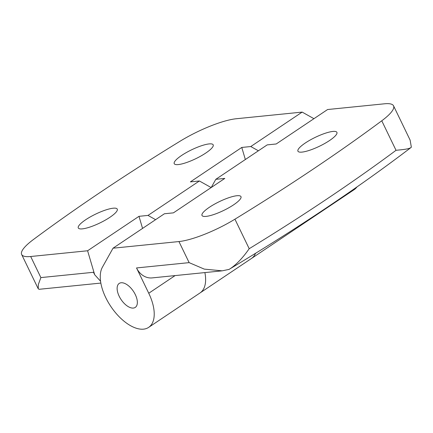 <?xml version="1.0" encoding="UTF-8"?>
<svg xmlns="http://www.w3.org/2000/svg" width="433" height="433" viewBox="0 0 433 433"><rect width="100%" height="100%" fill="white"/><g stroke="black" fill="none" stroke-linecap="round" stroke-linejoin="round"><path stroke-width="0.65" d="M113.197 208.203A21.639 4.909 154.2 0 1 117.262 209.112A21.639 4.909 154.2 0 1 105.181 220.197A21.639 4.909 154.2 0 1 82.362 228.868A21.639 4.909 154.2 0 1 78.292 227.953A21.639 4.909 154.2 0 1 90.373 216.868A21.639 4.909 154.2 0 1 113.197 208.203M181.606 155.463A21.639 4.909 154.2 0 1 201.302 145.807A21.639 4.909 154.2 0 1 213.188 144.828A21.639 4.909 154.2 0 1 205.81 153.022A21.639 4.909 154.2 0 1 186.109 162.684A21.639 4.909 154.2 0 1 174.223 163.663A21.639 4.909 154.2 0 1 181.606 155.463M138.993 216.327L147.999 215.417L199.391 180.978L190.385 181.887L241.776 147.447L250.777 146.538L302.169 112.098L236.25 118.745A48.09 10.906 -25.8 0 0 180.263 141.109A721.346 163.62 -25.8 0 0 102.713 190.731A721.346 163.62 -25.8 0 0 33.433 239.514A48.09 10.906 -25.8 0 0 21.65 254.48A48.09 10.906 -25.8 0 0 30.683 256.509L87.601 250.767L138.993 216.327L142.56 228.407M100.548 281.212L94.675 274.728L87.601 250.767M100.84 283.074L39.078 289.304L38.218 288.757L38.326 284.535L40.875 277.591L93.496 272.287L94.675 274.728M313.941 118.685L302.169 112.098M178.948 241.554A48.09 10.906 -25.8 0 0 234.93 219.19A721.346 163.62 -25.8 0 0 381.765 120.791A48.09 10.906 -25.8 0 0 393.548 105.825A48.09 10.906 -25.8 0 0 384.509 103.796L327.592 109.533L276.2 143.978L267.199 144.882L215.807 179.322L224.808 178.418L173.416 212.857L164.416 213.761L113.024 248.201L178.948 241.554L189.14 262.636L136.525 267.946L148.752 293.244A38.472 19.783 56.2 0 1 148.654 327.375L251.438 258.496A38.472 19.783 -123.8 0 0 255.567 253.294A38.472 19.783 56.2 0 1 251.438 258.496L302.829 224.056A38.472 19.783 56.2 0 0 305.211 221.848A38.472 19.783 56.2 0 1 302.829 224.056L354.221 189.616A38.472 19.783 -123.8 0 0 356.944 186.953M250.777 146.538L258.382 150.792M241.776 147.447L245.343 159.528M211.158 187.565L199.391 180.978M147.999 215.417L155.599 219.672M200.046 292.935A38.472 19.783 -123.8 0 0 204.89 272.579A38.472 19.783 -123.8 0 1 200.046 292.935M135.307 294.602A14.424 7.421 56.2 0 1 135.269 307.398A14.424 7.421 56.2 0 1 119.172 296.226A14.424 7.421 56.2 0 1 119.205 283.431A14.424 7.421 56.2 0 1 135.307 294.602A14.424 7.421 -123.8 0 0 119.205 283.431A14.424 7.421 -123.8 0 0 119.172 296.226A14.424 7.421 -123.8 0 0 135.269 307.398A14.424 7.421 -123.8 0 0 135.307 294.602M332.836 131.437A21.639 4.909 154.2 0 1 336.901 132.352A21.639 4.909 154.2 0 1 324.826 143.431A21.639 4.909 154.2 0 1 302.001 152.102A21.639 4.909 154.2 0 1 297.936 151.187A21.639 4.909 154.2 0 1 310.017 140.108A21.639 4.909 154.2 0 1 332.836 131.437M209.388 207.277A21.639 4.909 154.2 0 1 229.084 197.621A21.639 4.909 154.2 0 1 240.97 196.636A21.639 4.909 154.2 0 1 233.593 204.836A21.639 4.909 154.2 0 1 213.891 214.497A21.639 4.909 154.2 0 1 202.005 215.477A21.639 4.909 154.2 0 1 209.388 207.277M381.765 120.791L396.033 150.311C403.605 149.526 409.429 149.055 411.35 147.215L410.116 140.103L393.548 105.825M189.14 262.636L204.289 269.12L222.21 270.836L229.084 269.386C298.207 227.947 358.854 187.316 411.025 147.501L411.35 147.215M228.808 269.548C232.283 267.54 236.05 264.39 240.104 260.098C243.525 256.341 245.792 253.543 249.202 248.71A721.346 163.62 -25.8 0 0 396.033 150.311M148.654 327.375A38.472 19.783 56.2 0 1 113.673 310.418A38.472 19.783 56.2 0 1 102.361 267.285L113.024 248.201M211.228 187.516L215.807 179.322M136.525 267.946A19.236 15.907 84.2 0 0 152.156 277.899L221.728 270.885M30.683 256.509L40.875 277.591M234.93 219.19L249.202 248.71M175.105 275.583L148.752 293.244M38.223 288.757L21.65 254.48"/></g></svg>
